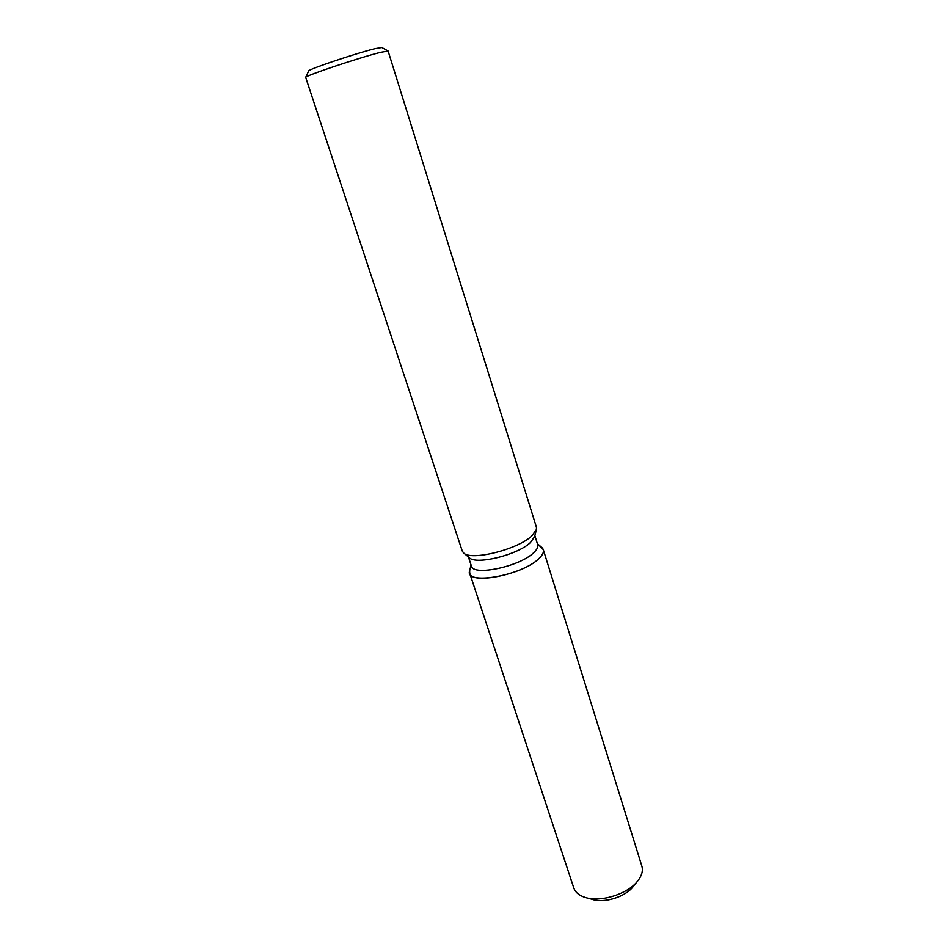 <?xml version="1.0" encoding="UTF-8"?>
<svg xmlns="http://www.w3.org/2000/svg" width="948" height="948" viewBox="0 0 948 948"><rect width="100%" height="100%" fill="white"/><g stroke="black" fill="none" stroke-linecap="round" stroke-linejoin="round"><path stroke-width="1.42" d="M534.862 535.656L537.694 544.721C538.346 546.972 536.983 549.662 533.617 552.791C519.67 566.655 472.839 576.431 471.405 566.015L468.431 556.986M541.711 547.423L541.912 547.589C544.733 550.302 543.702 553.988 538.831 558.668C521.708 575.91 464.117 585.663 469.639 570.791L469.734 573.279C471.346 585.011 523.45 574.204 538.831 558.668C542.529 555.173 544.022 552.174 543.287 549.662L537.362 543.666L541.912 547.589M536.39 529.731L534.577 536.746L530.406 542.576C517.691 554.959 475.789 565.221 469.284 557.708L463.738 553.051M536.414 527.207L536.45 529.482L531.804 535.928C517.608 549.65 470.646 561.204 463.536 552.897L462.245 551.025L305.659 77.357C304.972 75.84 359.873 57.449 380.373 52.377L388.099 51.002L536.414 527.207M381.795 47.483L374.887 48.68C356.661 53.088 308.254 69.358 308.74 70.875L308.704 70.946M634.022 885.302C626.924 896.95 601.933 904.487 590.225 898.538M637.115 881.676L633.015 886.688C625.526 896.725 604.895 903.349 592.962 899.545L586.705 897.863M543.287 549.662L641.855 866.116C643.052 870.098 642.152 874.388 639.153 878.997L637.85 880.799C628.157 893.846 601.079 902.532 585.603 897.566C579.299 895.659 575.365 892.459 573.801 887.968L469.734 573.279M381.724 47.447L388.005 50.919M308.74 70.875L305.659 77.357M471.061 564.961L469.639 570.791L471.061 564.961"/></g></svg>
